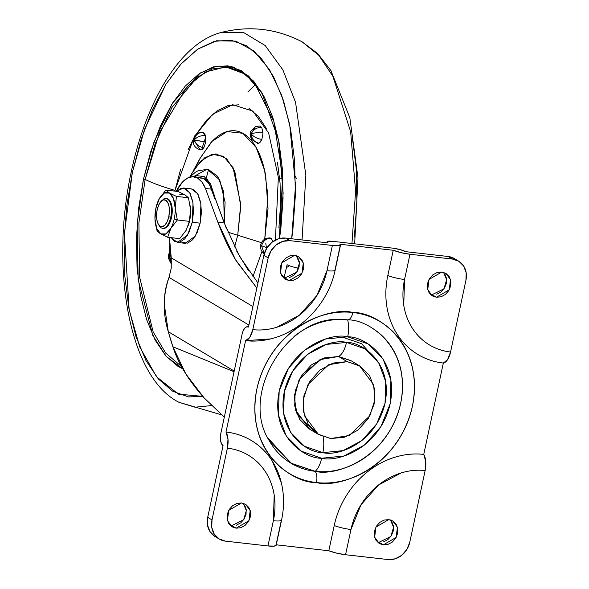 <?xml version="1.0" encoding="UTF-8"?>
<svg xmlns="http://www.w3.org/2000/svg" width="589" height="589" viewBox="0 0 589 589"><rect width="100%" height="100%" fill="white"/><g stroke="black" fill="none" stroke-linecap="round" stroke-linejoin="round"><path stroke-width="0.88" d="M179.689 194.804L184.85 194.797L177.9 191.454L184.85 194.797L188.465 197.764L176.42 196.402L169.47 193.059L164.309 193.059L159.354 198.545A21.256 9.925 96.5 0 1 169.47 193.059L165.855 190.092L177.9 191.454L165.855 190.092L159.354 198.545L155.938 208.027L154.973 218.975A21.256 9.925 96.5 0 1 157.013 204A21.256 9.925 96.5 0 1 159.354 198.545L165.855 190.092L169.47 193.059L176.42 196.402L175.205 208.005A21.256 9.925 96.5 0 1 174.241 218.953L177.326 219.984L175.205 208.005L177.326 219.984L189.371 221.354L186.205 230.181L179.711 238.626L186.205 230.181L189.371 221.354L190.586 209.743A21.256 9.925 -83.5 0 0 190.453 207.645L190.461 207.711M163.094 228.348A15.005 7.009 -83.5 0 0 171.554 217.348L170.758 217.253A15.005 7.009 96.5 0 1 162.299 228.26M168.793 216.723A13.503 6.302 96.5 0 1 158.713 224.792A13.503 6.302 96.5 0 1 157.16 209.78L156.541 215.014L156.895 219.977L158.183 223.916L160.193 226.228L162.63 226.574L165.119 224.88L167.283 221.427L168.793 216.723L169.418 211.488L169.058 206.525L167.777 202.587L165.759 200.267L163.322 199.929L160.834 201.615L158.669 205.075L157.16 209.78A13.503 6.302 96.5 0 1 161.791 200.724A13.503 6.302 96.5 0 1 168.093 203.242A13.503 6.302 96.5 0 1 168.793 216.723L170.758 217.253L168.793 216.723M159.56 226.228A15.005 7.009 -83.5 0 0 170.758 217.253A15.005 7.009 -83.5 0 0 169.978 202.285A15.005 7.009 -83.5 0 0 162.976 199.48M176.45 191.292L183.547 188.024L189.717 192.758L193.023 202.947L192.264 222.267L187.442 235.202L177.385 242.432L171.2 237.669L174.83 241.549L179.77 242.241L184.821 238.817L189.202 231.801L192.264 222.267L200.15 223.165L192.264 222.267L193.523 211.657L192.794 201.6L190.195 193.612L186.117 188.914L181.169 188.222L176.126 191.646M177.385 242.432L185.277 243.331L195.334 236.101L200.15 223.165L197.094 232.699L192.706 239.716L187.655 243.139L182.715 242.447M188.546 224.718A21.256 9.925 -83.5 0 0 189.629 220.691A21.256 9.925 -83.5 0 0 190.586 209.743L188.465 197.764L190.586 209.743L189.371 221.354L177.326 219.984L170.825 228.436L167.666 237.264L179.711 238.626L167.666 237.264L160.709 233.921L157.094 230.954L160.709 233.921L167.666 237.264L170.825 228.436L177.326 219.984L174.241 218.953A21.256 9.925 96.5 0 1 170.825 228.436A21.256 9.925 96.5 0 1 160.709 233.921L165.87 233.914L170.825 228.436A21.256 9.925 -83.5 0 0 174.241 218.953A21.256 9.925 -83.5 0 0 175.205 208.005L176.42 196.402L188.465 197.764L184.85 194.797M191.197 188.885L194.002 189.798L198.088 194.495L200.687 202.491L201.416 212.555L200.15 223.165L200.915 203.838L197.609 193.648L191.432 188.914L183.547 188.024M190.247 205.878L190.586 209.743A21.256 9.925 96.5 0 1 189.629 220.691A21.256 9.925 96.5 0 1 188.384 225.219L188.524 224.792M166.289 198.537A15.005 7.009 96.5 0 1 170.758 217.253L171.554 217.348A15.005 7.009 -83.5 0 0 167.085 198.633M159.354 198.545L157.462 202.69M169.47 193.059A21.256 9.925 96.5 0 1 175.205 208.005L173.46 198.522L169.47 193.059M154.973 218.975L156.718 228.451L160.709 233.921A21.256 9.925 96.5 0 1 155.106 221.081A21.256 9.925 96.5 0 1 154.973 218.975M166.643 198.567L168.182 199.067L170.42 201.637L171.848 206.017L172.246 211.532L171.554 217.348L169.875 222.568L167.475 226.412L164.706 228.289L163.263 228.385M155.327 222.966L157.094 230.954M309.895 429.352L295.663 410.327L294.537 394.939L299.484 379.25L320.026 359.614L338.601 356.5L324.517 357.906L311.323 364.952L301.031 376.562L295.199 390.978L294.714 406.005L299.661 419.346L309.284 428.969L299.661 419.346L294.714 406.005L295.199 390.978L301.031 376.562L311.323 364.952L324.517 357.906L338.601 356.5L350.86 360.601L338.601 356.5L347.216 361.639L359.474 365.747L373.662 384.742L374.788 400.122L369.84 415.812L349.299 435.455L330.724 438.562L318.465 434.461L304.277 415.466L303.151 400.086L308.099 384.396L328.64 364.753L347.216 361.639L338.594 356.5A20.004 9.343 -83.5 0 0 346.479 342.415A20.004 9.343 96.5 0 1 338.601 356.5L351.427 360.947M342.724 337.247L361.639 343.711L379.419 363.862M234.054 371.74L172.886 346.774C178.143 363.347 188.517 380.354 204.03 397.803L224.321 417.122L204.03 397.803L185.785 373.882L172.886 346.774A324.296 151.425 96.5 0 1 168.292 331.71C162.682 313.274 162.932 295.17 169.036 277.39L171.244 268.135L171.23 257.82L169.477 237.47L171.23 257.82L252.887 306.552L171.23 257.82L171.244 268.135L169.036 277.39C165.907 285.275 164.316 294.242 164.272 304.292L168.292 331.71L234.201 371.048L168.292 331.71L172.886 346.774L234.054 371.74M199.988 177.458L204.059 178.85L208.351 182.862L211.819 189.194L224.247 222.981L217.871 222.259L205.451 188.473L201.975 182.141L197.69 178.128L192.824 176.693L187.722 177.937L182.686 181.787L176.28 191.27L178.047 188.001C182.965 180.006 188.222 176.258 193.825 176.766L197.69 178.128C200.82 180.035 203.404 183.488 205.451 188.473L211.819 189.194L226.537 228.907M236.815 251.319L248.565 270.83M257.938 282.985L239.576 256.406L224.247 222.981L217.871 222.259C223.334 236.844 229.541 249.869 236.506 261.332L256.856 288.028L235.482 259.639L217.871 222.259L205.451 188.473L211.819 189.194C209.78 184.21 207.188 180.757 204.059 178.85L200.201 177.488M248.919 325.062L169.036 277.39L248.919 325.062M330.724 438.562L344.808 437.163L357.994 430.117L368.294 418.499L374.125 404.083L374.604 389.064L369.656 375.723L360.041 366.093L347.216 361.639L333.131 363.045L319.937 370.091L309.645 381.709L303.814 396.125L303.335 411.144L308.275 424.485L317.898 434.115L330.724 438.562M293.963 336.518C301.98 330.149 310.639 325.526 319.937 322.647C329.244 319.761 338.484 318.84 347.665 319.879C368.567 319.128 411.718 347.282 400.645 403.443C387.687 459.383 334.788 476.663 315.196 471.325A10.006 4.668 96.5 0 1 316.433 482.568C338.432 488.561 397.833 469.153 412.388 406.329C424.824 343.269 376.356 311.655 352.892 312.494A10.006 4.668 96.5 0 1 347.665 319.879A20.004 9.343 96.5 0 1 347.679 336.82C364.429 336.216 399.033 358.797 390.154 403.811C379.765 448.663 337.357 462.52 321.646 458.242A20.004 9.343 96.5 0 1 315.196 471.325C334.788 476.663 387.687 459.383 400.645 403.443C411.718 347.289 368.559 319.128 347.665 319.879L344.462 319.599M323.067 436.707A20.004 9.343 96.5 0 1 322.846 452.646C337.107 456.534 375.613 443.951 385.044 403.237C393.099 362.36 361.69 341.87 346.479 342.415L326.299 344.425L307.392 354.526L292.637 371.166L284.281 391.825L283.596 413.353L290.679 432.473L304.461 446.271L322.846 452.646L343.026 450.637L361.933 440.535L376.688 423.896L385.044 403.237L385.729 381.709L378.639 362.588L364.856 348.791L346.479 342.415C332.218 338.528 293.712 351.11 284.281 391.825C276.219 432.701 307.635 453.191 322.846 452.646A20.004 9.343 -83.5 0 0 323.067 436.707M283.176 277.677L284.885 278.015L289.192 280.585L285.172 279.245L280.519 273.009L281.77 262.812L294.603 255.346L289.987 255.81L285.658 258.122L282.278 261.928L280.364 266.662L280.202 271.588L281.829 275.969L284.988 279.127L289.192 280.585L293.815 280.128L298.144 277.817L301.524 274.003L303.438 269.276L303.593 264.343L301.966 259.97L298.814 256.811L294.603 255.346L298.63 256.694L303.283 262.93L302.024 273.119L289.192 280.585L284.885 278.015L296.716 272.192L299.418 263.003L296.304 255.685M230.1 525.278L231.801 525.616L236.115 528.186L232.088 526.838L227.435 520.61L228.687 510.413L241.527 502.947L236.903 503.411L232.574 505.723L229.195 509.529L227.28 514.263L227.126 519.189L228.746 523.569L231.904 526.728L236.115 528.186L240.732 527.729L245.061 525.417L248.44 521.604L250.354 516.877L250.509 511.944L248.889 507.571L245.731 504.405L241.527 502.947L245.547 504.294L250.2 510.523L248.948 520.72L236.115 528.186L231.801 525.616L243.632 519.785L246.335 510.604L243.228 503.286M430.404 294.345L432.105 294.684L436.412 297.254L432.392 295.914L427.739 289.678L428.991 279.481L441.824 272.015L437.207 272.479L432.878 274.791L429.499 278.597L427.585 283.331L427.43 288.257L429.05 292.637L432.208 295.796L436.412 297.254L441.036 296.797L445.365 294.485L448.744 290.671L450.659 285.945L450.813 281.012L449.193 276.639L446.035 273.48L441.824 272.015L445.851 273.362L450.504 279.598L449.252 289.788L436.412 297.254L432.105 294.684L443.937 288.86L446.639 279.672L443.532 272.354M377.321 541.946L379.029 542.285L383.336 544.854L379.309 543.507L374.656 537.278L375.907 527.081L388.747 519.616L384.124 520.08L379.795 522.391L376.415 526.198L374.501 530.932L374.346 535.857L375.966 540.238L379.125 543.397L383.336 544.854L387.952 544.398L392.281 542.086L395.661 538.272L397.575 533.546L397.73 528.613L396.11 524.239L392.951 521.074L388.747 519.616L392.767 520.963L397.42 527.192L396.169 537.389L383.336 544.854L379.029 542.285L390.853 536.454L393.555 527.273L390.448 519.954M372.918 328.64C380.575 333.448 386.885 339.765 391.854 347.598C396.824 355.432 400.071 364.193 401.595 373.868C403.119 383.542 402.802 393.4 400.645 403.443C398.495 413.485 394.667 422.946 389.167 431.825C383.667 440.705 376.908 448.325 368.898 454.693C360.88 461.054 352.222 465.678 342.923 468.564C333.617 471.443 324.377 472.371 315.196 471.325A20.004 9.343 -83.5 0 0 321.646 458.242L301.399 451.218L286.217 436.015L278.413 414.958L279.164 391.251L288.374 368.493L304.623 350.161L325.452 339.036L347.679 336.82L367.919 343.843L383.108 359.047L390.912 380.104L390.154 403.811L380.95 426.569L364.701 444.901L343.873 456.026L321.646 458.242C304.888 458.846 270.292 436.272 279.164 391.251C289.56 346.398 331.968 332.542 347.679 336.82A20.004 9.343 -83.5 0 0 347.665 319.879L338.351 319.51M454.531 258.689A20.004 17.309 120.8 0 0 448.17 256.495L405.674 251.68L448.17 256.495L454.583 258.718M436.729 294.228L441.058 291.916L444.437 288.102L446.352 283.375L446.506 278.442L444.879 274.069M266.456 339.809C299.337 333.956 328.279 304.218 335.178 269.998L340.589 244.759A15.005 2.746 -167.9 0 0 340.501 244.302L393.238 250.273L387.827 275.512C385.574 286.033 385.243 296.363 386.84 306.501C388.438 316.632 391.832 325.805 397.038 334.015C402.243 342.224 408.854 348.843 416.879 353.871C424.897 358.907 433.718 361.963 443.333 363.052L423.749 454.399C414.133 453.309 404.452 454.281 394.704 457.3C384.956 460.318 375.885 465.163 367.492 471.833C359.099 478.496 352.023 486.485 346.258 495.783C340.494 505.09 336.488 515 334.228 525.521L328.817 550.759L276.086 544.788L274.386 546.106L267.958 545.951L225.462 541.136A20.004 17.309 -59.2 0 1 219.093 538.942A20.004 17.309 -59.2 0 1 212.003 519.918L227.383 448.177L227.98 439.144L225.992 432.009L245.576 340.663L249.824 337.254L252.799 329.634L268.172 257.894L263.865 255.324L248.492 327.057L263.865 255.324L266.78 248.116L271.934 242.307L278.531 238.788L285.569 238.081L328.066 242.896L285.569 238.081A20.004 17.309 120.8 0 0 263.865 255.324L268.172 257.894A20.004 17.309 -59.2 0 1 289.876 240.658L285.569 238.081L289.876 240.658L332.38 245.466L338.808 245.62L340.501 244.302L393.238 250.273L401.175 252.681L409.973 254.249L452.477 259.064A20.004 17.309 -59.2 0 1 458.846 261.258A20.004 17.309 -59.2 0 1 465.936 280.283L450.556 352.023L447.581 359.643L443.333 363.052L423.749 454.399L425.744 461.533L425.14 470.567L409.76 542.307A20.004 17.309 -59.2 0 1 388.063 559.55L345.559 554.735L336.761 553.167L328.817 550.759L276.263 544.81M289.508 277.559L293.837 275.247L297.217 271.433L299.124 266.707L299.286 261.774L297.659 257.4M214.735 536.343L209.927 531.528L207.453 524.858L207.696 517.348L223.069 445.615L207.696 517.348A20.004 17.309 120.8 0 0 214.786 536.373M236.425 525.16L240.754 522.848L244.133 519.034L246.047 514.3L246.202 509.375L244.582 504.994M383.645 541.828L387.974 539.517L391.354 535.703L393.268 530.969L393.423 526.043L391.803 521.663M220.823 433.43L242.123 334.103L220.823 433.43L220.632 440.984L221.582 443.9L223.069 445.615A10.006 4.668 96.5 0 1 220.823 433.43M332.549 241.321L392.576 248.116L332.549 241.321L327.594 241.372L327.086 241.991L328.066 242.896A10.006 1.833 -167.9 0 1 327.079 241.77A10.006 1.833 -167.9 0 1 332.549 241.321M212.003 519.918L207.696 517.348L212.003 519.918L227.383 448.177C235.35 449.083 242.653 451.616 249.302 455.783C255.95 459.957 261.428 465.443 265.742 472.238C270.049 479.041 272.869 486.639 274.194 495.04L273.37 520.713L267.958 545.951L225.462 541.136L219.042 538.913L214.234 534.098L211.76 527.427L212.003 519.918M248.492 327.057L246.681 326.807L244.84 328.058L243.235 330.62L242.123 334.103A10.006 4.668 96.5 0 1 247.49 326.726A10.006 4.668 96.5 0 1 248.492 327.057M448.17 256.495L452.477 259.064L448.17 256.495M405.674 251.68L400.056 249.574L392.576 248.116A10.006 1.833 -167.9 0 1 405.674 251.68M425.14 470.567L409.76 542.307L406.844 549.515L401.698 555.324L395.101 558.851L388.063 559.55L345.559 554.735L350.97 529.496L360.932 504.861L378.528 485.012L401.08 472.967C409.156 470.471 417.174 469.669 425.14 470.567A15.005 7.009 -83.5 0 0 423.749 454.399A82.526 71.394 120.8 0 0 334.228 525.521A15.005 2.746 12.1 0 0 350.97 529.496A68.376 59.158 -59.2 0 1 425.14 470.567M452.477 259.064L458.89 261.288L463.705 266.103L466.171 272.773L465.936 280.283L450.556 352.023C442.589 351.125 435.278 348.585 428.637 344.418C421.989 340.251 416.511 334.766 412.197 327.963C407.882 321.16 405.07 313.562 403.745 305.168L404.562 279.495L409.973 254.249L452.477 259.064M340.317 245.149L335.089 269.541A15.005 2.746 -167.9 0 1 335.178 270.012A15.005 2.746 -167.9 0 1 326.969 270.704A68.376 59.158 -59.2 0 1 252.799 329.634L268.172 257.894L271.095 250.686L276.241 244.877L282.838 241.357L289.876 240.658L332.38 245.466L326.969 270.704L317 295.347L299.411 315.196L276.859 327.234C268.783 329.737 260.765 330.539 252.799 329.634A15.005 7.009 96.5 0 1 245.576 340.663L270.506 338.918M276.086 544.788L281.498 519.55A15.005 2.746 -167.9 0 1 281.579 520.021A15.005 2.746 -167.9 0 1 273.37 520.713A15.005 2.746 12.1 0 0 281.579 520.021C284.678 505.347 284.112 491.182 279.893 477.495M281.343 482.73L272.28 461.047C267.075 452.838 260.463 446.219 252.445 441.19C244.42 436.162 235.607 433.099 225.992 432.009L245.576 340.663A82.526 71.394 120.8 0 0 267.634 339.573M312.03 470.891L315.196 471.325L291.901 463.742L269.217 440.609C239.487 394.77 287.049 315.071 341.51 319.481L347.665 319.879A10.006 4.668 -83.5 0 0 352.892 312.494C342.584 311.331 332.203 312.361 321.756 315.601C311.309 318.84 301.59 324.031 292.586 331.18C283.589 338.329 276.005 346.892 269.828 356.86C263.651 366.829 259.351 377.453 256.929 388.733C254.514 400.005 254.161 411.078 255.876 421.945C257.584 432.805 261.229 442.641 266.81 451.439C272.39 460.237 279.473 467.335 288.073 472.724C296.672 478.121 306.125 481.397 316.433 482.568C326.74 483.731 337.114 482.7 347.562 479.461C358.009 476.221 367.735 471.031 376.732 463.882C385.729 456.733 393.319 448.177 399.497 438.201C405.674 428.232 409.973 417.608 412.388 406.329C414.811 395.057 415.157 383.984 413.449 373.124C411.74 362.257 408.096 352.421 402.515 343.623C396.934 334.824 389.844 327.734 381.252 322.338C372.653 316.941 363.199 313.665 352.892 312.494C330.885 306.508 271.485 325.908 256.929 388.733C244.501 451.792 292.961 483.407 316.433 482.568A10.006 4.668 -83.5 0 0 315.196 471.325C306.015 470.287 297.6 467.364 289.943 462.564C282.286 457.763 275.976 451.439 271.006 443.605L272.795 446.278M279.62 476.67A82.526 71.394 120.8 0 0 225.992 432.009A15.005 7.009 96.5 0 1 227.383 448.177A68.376 59.158 -59.2 0 1 273.37 520.713L267.958 545.951A15.005 2.746 12.1 0 0 276.167 545.259M340.582 244.774A15.005 2.746 -167.9 0 1 332.38 245.466L326.969 270.704A15.005 2.746 12.1 0 0 335.178 270.012M443.333 363.052A15.005 7.009 -83.5 0 0 450.556 352.023A68.376 59.158 -59.2 0 1 404.562 279.495A15.005 2.746 -167.9 0 1 387.827 275.512A82.526 71.394 120.8 0 0 443.333 363.052M409.973 254.249A15.005 2.746 -167.9 0 1 393.238 250.273L387.827 275.512A15.005 2.746 12.1 0 0 404.562 279.495L409.973 254.249M350.97 529.496A15.005 2.746 -167.9 0 1 334.228 525.521L328.817 550.759A15.005 2.746 12.1 0 0 345.559 554.735L350.97 529.496M269.35 440.837L271.006 443.605M287.329 460.826L292.645 464.161M342.923 468.557L346.133 467.482M366.078 456.836L371.637 452.418M387.194 434.866L391.015 428.704M399.828 406.918L401.323 399.946M402.044 377.247L400.991 370.533M393.511 350.367L390.065 344.933M267.737 437.796L290.878 463.138L315.196 471.325M314.357 431.523L297.084 414.391L294.286 398.017L298.91 380.369L302.584 374.214L321.999 358.782L338.601 356.5M257.341 143.26L258.954 143.208L257.864 143.392L251.474 139.402L250.097 134.8L251.157 133.821L250.708 131.48L251.157 133.821C253.469 136.736 257.047 138.606 261.877 139.431L263.025 132.878C258.122 132.466 254.168 132.783 251.157 133.821L251.474 139.402L251.157 133.821L250.097 134.8L250.708 131.48L255.361 126.664L251.157 133.821C253.38 129.47 256.907 127.327 261.73 127.386L259.83 125.994L255.368 126.657L251.157 133.821C254.168 132.783 258.122 132.466 263.025 132.878L261.73 127.386C256.907 127.327 253.38 129.47 251.157 133.821C251.709 139.011 254.308 142.14 258.954 143.208C254.308 142.14 251.709 139.011 251.157 133.821C253.469 136.736 257.047 138.606 261.877 139.431L260.544 141.868L258.954 143.208L261.877 139.431L263.025 132.878L261.73 127.386L259.749 125.987M202.741 132.334L204.442 133.379L205.48 135.551L202.999 132.37C198.287 132.4 195.32 134.991 194.112 140.16C196.822 136.913 200.606 135.374 205.48 135.551C200.606 135.374 196.822 136.913 194.112 140.16C195.806 144.298 199.03 146.845 203.794 147.802L205.811 141.942L194.112 140.16L199.877 149.569L200.82 149.731L199.877 149.569L194.112 140.16L193.406 143.502L194.532 136.162L194.112 140.16C195.32 134.991 198.287 132.4 202.999 132.37L202.793 132.334C199.281 132.098 196.535 133.372 194.532 136.162L193.133 139.843L205.811 141.942L205.48 135.551L205.811 141.942L203.794 147.802C199.03 146.845 195.806 144.298 194.112 140.16L193.133 139.843L193.406 143.502C194.422 146.646 196.579 148.671 199.877 149.569M200.613 149.694L203.794 147.802L202.241 149.385L200.613 149.694M170.7 263.011L168.255 257.71L168.579 254.396L169.279 256.024L170.545 251.061L169.279 256.024L170.943 255.096L169.279 256.024L171.193 257.452L169.279 256.024L171.487 261.361L169.279 256.024L168.255 257.71L169.279 256.024L168.579 254.396L170.538 250.958M170.744 253.086L169.279 256.024L170.744 253.086M269.49 238L270.248 237.941C265.271 237.831 262.09 240.113 260.706 244.803L261.575 245.768C263.15 240.746 266.316 238.236 271.065 238.221L273.031 241.49L271.065 238.221C266.316 238.236 263.15 240.746 261.575 245.768L264.247 253.8L261.575 245.768L260.706 244.803C260.036 248.705 261.398 251.827 264.778 254.153M170.692 262.996L169.279 256.024L170.692 262.996L171.517 263.739M267.016 247.748L261.575 245.768L267.016 247.748M284.48 277.964L285.098 277.11L284.48 277.964M211.539 405.585L195.055 407.213L178.96 402.287L195.055 407.213L211.539 405.585M297.128 267.826A10.006 1.833 -167.9 0 1 287.093 264.719L284.016 277.883L287.093 264.719A10.006 1.833 12.1 0 0 297.128 267.826M202.726 396.36L178.415 394.137L156.541 376.798L139.726 346.936L129.153 309.696L124.404 233.34L132.356 172.371A10.006 1.833 -167.9 0 1 131.369 171.259A10.006 1.833 12.1 0 0 132.356 172.371L126.62 206.945L124.08 241.976L124.824 276.101L128.836 308.01L135.956 336.488L145.91 360.431L158.323 378.918L172.702 391.243L188.509 396.934L202.726 396.36M143.495 179.019L137.141 223.717L138.157 279.613L152.838 335.45L166.208 356.389L182.752 368.788L178.033 366.38L165.723 355.83L155.098 340L146.58 319.503L140.484 295.133L137.053 267.811L136.405 238.597L138.584 208.616L143.495 179.019L145.13 179.461L143.495 179.019L150.953 150.931L160.664 125.45L172.268 103.539L185.307 86.053L199.281 73.662L213.66 66.829L227.891 65.835L241.424 70.702L253.734 81.26L264.351 97.082L272.876 117.579L278.972 141.956L282.403 169.271L283.044 198.486L280.872 228.466L279.517 238.508L283.14 193.096L278.707 140.565L261.869 92.642L248.624 76.047L233.097 66.984L216.531 66.159L200.267 73.007L172.643 102.935L154.075 141.765L143.495 179.019M181.464 366.461L165.715 353.098L153.147 331.872L139.593 277.051L138.901 222.848L145.13 179.461L138.901 222.848L139.593 277.051L153.147 331.872L165.715 353.098L181.464 366.461M170.619 262.922L170.309 259.528M169.823 251.842L169.595 239.848L169.823 251.842M180.668 169.168L175.029 190.402A70.062 12.818 -167.9 0 1 145.13 179.461A70.062 12.818 12.1 0 0 175.029 190.402L174.881 191.116M190.137 176.729L191.771 173.556L200.658 161.202L211.863 154.281L223.548 156.299L233.104 167.732L240.746 204.155L237.728 235.254L261.464 242.668L237.728 235.254L234.613 247.005L237.728 235.254A50.013 9.152 -167.9 0 1 227.81 232.029A50.013 9.152 12.1 0 0 237.728 235.254L240.768 206.268L234.797 171.428L226.64 158.735L216.008 153.862L205.001 157.506L195.548 167.409L189.717 177.134M252.902 276.786L261.958 251.459L252.902 276.786M265.764 243.286L266.552 248.499M286.475 267.568L288.279 266.493M278.899 227.788L280.541 205.119L280.062 183.032L277.463 162.38M266.412 128.454L258.38 116.482L249.073 108.501M238.839 104.82L228.083 105.578L217.208 110.739L206.643 120.112L196.152 134.351L212.666 114.222L232.699 104.709L252.784 111.078L268.636 132.989L278.347 177.274L275.409 240.062M175.029 190.402L193.199 139.46L188.016 149.893M199.73 158.942L210.81 142.729C216.185 136.788 221.722 133.033 227.413 131.48C233.104 129.919 238.523 130.677 243.662 133.747C248.801 136.81 253.277 141.964 257.084 149.186C260.89 156.416 263.747 165.17 265.639 175.456L268.024 208.543L264.741 239.141L267.899 195.71L264.564 170.236L256.134 147.449L242.845 133.276L227.074 131.575L212.121 141.331L200.253 157.992L195.879 166.945M282.735 177.871L279.679 178.43M295.376 176.236L296.289 178.312M215.014 199.119L214.529 196.085L210.545 183.864L204.295 176.678L196.733 175.618L193.95 176.774L207.556 179.439L215.007 199.111M193.383 176.715L207.107 169.176L219.719 179.866L225.086 202.167L224.291 223.113L223.584 191.344L217.731 176.428L208.175 169.315L198.25 170.648L195.239 172.319L189.791 177.112M262.436 93.607L245.62 74.258L225.734 66.91L205.303 72.02L186.654 87.194L159.383 132.79L145.13 179.461L154.988 144.305L171.966 107.397L197.19 77.343L212.268 68.95L227.987 67.094L241.762 71.836L254.374 82.762L273.811 121.349L282.668 176.391L279.363 238.545M291.71 238.781L292.836 230.137L295.376 195.114L294.625 160.988L290.613 129.072L283.493 100.601L273.539 76.658L261.133 58.171L246.754 45.839L230.947 40.155L214.322 41.318L197.529 49.292L181.198 63.774L165.965 84.205L152.418 109.79L141.065 139.564L132.356 172.371L144.585 129.227L165.973 84.198L180.661 64.37L197.779 49.123L216.568 40.766L235.784 41.142L253.911 50.985L269.504 69.605L281.564 94.984L289.714 124.434L295.501 185.469L291.702 238.781M302.061 239.951L305.86 175.286L295.56 102.361L282.875 69.885L265.168 45.522L243.765 32.645L220.823 32.572L243.765 32.645L265.168 45.522L282.875 69.885L295.56 102.361L305.86 175.286L302.061 239.951M351.957 243.515L355.587 191.263L350.646 131.737L332.851 76.195L318.796 55.307L302.017 41.767L318.796 55.307L332.851 76.195L350.646 131.737L355.587 191.263L351.957 243.515M205.804 137.031L202.277 147.508M230.513 67.477L231.315 66.491M352.141 136.044L356.154 167.953L356.897 202.079L354.357 237.102M247.814 91.95L255.744 84.433M206.29 178.158L208.565 169.389M162.608 228.311L163.403 228.399M158.382 224.269L159.185 225.646M160.959 201.482L162.056 200.319M165.988 198.493L166.775 198.581M193.7 176.744L200.069 177.466M359.474 365.747L350.595 360.446M318.377 434.41L309.799 429.285M215.022 536.52L219.329 539.09M454.303 258.549L458.61 261.118M247.645 326.74L248.536 326.836M327.072 241.821L326.866 242.756M276.175 545.237L281.579 519.999M298.91 380.369L302.584 374.214M221.692 414.899L178.96 402.287C128.962 377.262 110.099 267.995 131.369 171.266C146.58 100.137 180.602 43.159 220.823 32.572C249.044 25.379 276.116 28.441 302.017 41.767L317.662 53.533L330.893 70.547L349.837 117.734L357.979 177.871L354.666 243.824M192.993 171.318L200.253 157.992"/></g></svg>
